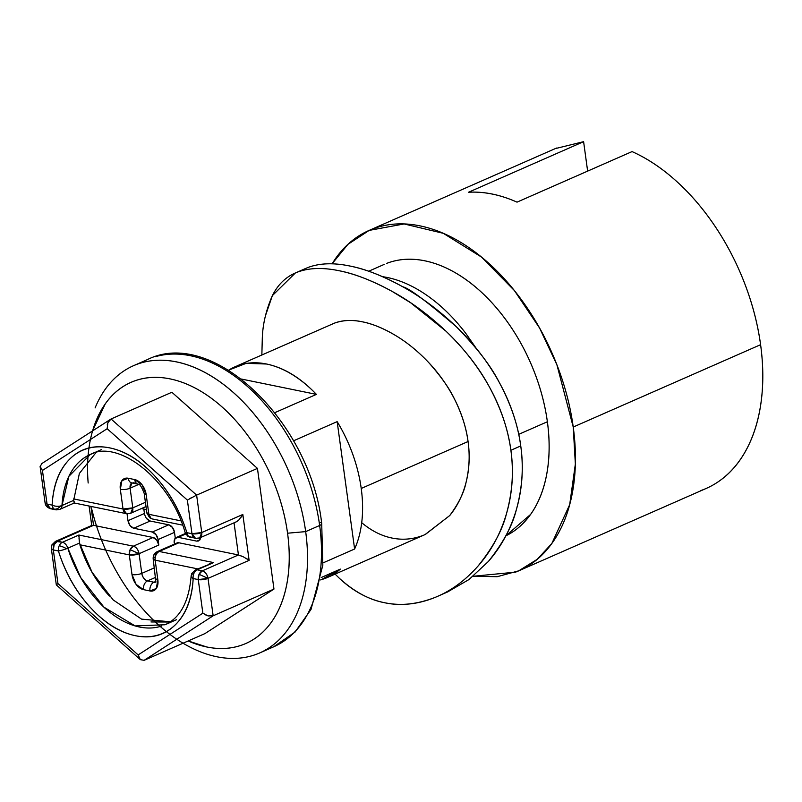 <?xml version="1.0" encoding="UTF-8"?>
<svg xmlns="http://www.w3.org/2000/svg" width="802" height="802" viewBox="0 0 802 802"><rect width="100%" height="100%" fill="white"/><g stroke="black" fill="none" stroke-linecap="round" stroke-linejoin="round"><path stroke-width="1.2" d="M505.781 535.866A148.741 94.456 -113.7 0 0 547.375 421.752L521.621 433.07M573.229 427.035L575.355 464.027L569.691 504.658L551.856 543.465L537.26 559.285L518.784 570.813L497.2 576.698L473.18 576.267L515.556 572.147C530.172 566.523 542.423 556.748 552.297 542.844C562.172 528.939 568.919 511.957 572.548 491.887C576.177 471.827 576.397 450.203 573.229 427.035L760.597 344.69L573.229 427.035C570.052 403.867 563.726 380.91 554.232 358.163C544.738 335.406 532.809 314.605 518.443 295.748C504.087 276.88 488.378 261.402 471.325 249.292C454.273 237.191 437.18 229.382 420.037 225.873C402.905 222.375 387.025 223.437 372.399 229.061C357.782 234.695 345.532 244.46 335.657 258.364L332.038 263.828L347.938 244.349L369.171 230.395L404.118 223.948L443.305 233.322L481.561 257.111L514.413 290.585L539.576 328.018L556.909 364.8L573.229 427.035M700.557 490.664A185.924 118.064 -113.7 0 0 760.597 344.69C757.81 324.359 752.567 304.108 744.847 283.948C737.138 263.778 727.414 244.881 715.685 227.257C703.956 209.633 690.913 194.325 676.547 181.322C662.191 168.33 647.364 158.415 632.066 151.588L517.019 202.144A185.924 118.064 -113.7 0 0 468.548 192.239L583.605 141.673L555.215 148.631M488.097 561.791L488.358 561.49C503.125 542.984 512.458 525.681 516.378 509.581C522.303 488.057 523.756 466.844 520.749 445.942L510.884 450.273C513.902 471.195 512.398 492.438 506.393 513.992C502.403 530.142 492.959 547.475 478.072 566.011L477.942 566.172M434.223 597.761L434.123 597.801C416.378 604.437 399.877 606.081 384.609 602.733C369.371 599.876 354.344 591.786 339.547 578.463L335.106 574.112L339.547 578.463C353.371 591.345 368.389 599.435 384.609 602.733C400.87 606.051 417.371 604.407 434.123 597.801C450.333 591.425 464.98 580.828 478.072 566.011C490.964 551.355 500.408 534.012 506.393 513.992C512.378 493.671 513.871 472.428 510.884 450.273L520.749 445.942C518.042 425.15 510.784 403.787 498.954 381.822C490.603 365.512 476.398 347.146 456.328 326.745C426.915 301.492 409.07 288.169 402.794 286.795C382.734 275.818 365.09 268.901 349.873 266.023L349.572 265.963M209.202 563.866L213.633 562.593L159.187 551.455L157.282 551.626A6.967 4.431 66.3 0 1 159.187 551.455L178.916 542.784L238.445 554.964L202.284 570.854L197.202 569.811L213.633 562.593L159.187 551.455A6.967 4.912 101.6 0 0 155.157 560.177L197.773 568.889L155.157 560.177L157.854 579.836L156.28 588.518L149.954 590.954L143.488 589.63L136.109 584.397L131.999 574.543L129.302 554.894L139.087 553.711L130.114 549.621L129.302 554.894L79.869 544.779C86.305 564.578 96.13 581.65 109.353 595.986L109.423 596.056M191.247 576.688A6.967 3.338 2.9 0 0 193.162 578.533L198.254 579.575L208.029 578.392L199.066 574.302L198.254 579.575L202.856 613.189L138.144 654.923L57.944 583.555L53.333 549.941A6.967 2.206 172.2 0 1 51.358 548.708L53.333 549.941L58.426 550.974A6.967 0.942 -17.3 0 0 66.526 548.708A6.967 1.544 -155.4 0 0 59.218 545.741A6.967 4.912 101.6 0 0 58.426 550.974C65.173 572.638 75.729 591.365 90.095 607.164C104.46 622.953 119.598 632.487 135.518 635.735C151.438 638.993 164.771 635.294 175.508 624.628C186.254 613.971 192.139 598.603 193.162 578.533A6.967 4.912 -78.4 0 1 193.964 573.29A6.967 1.544 -155.4 0 0 191.758 573.45M176.711 543.084L178.916 542.784L238.445 554.964L202.284 570.854A6.967 4.431 66.3 0 1 208.029 578.392L213.152 615.796L144.119 660.327L204.931 633.6L273.963 589.069L257.442 468.398L171.869 392.258L111.057 418.985L196.62 495.125L201.753 532.528L242.836 514.473L249.121 560.337L208.029 578.392A6.967 2.206 172.2 0 1 198.254 579.575L202.856 613.189L138.144 654.923L57.944 583.555L53.333 549.941L54.145 544.668L51.94 544.849L54.145 544.668L57.373 541.22L93.533 525.33L153.062 537.5L133.343 546.172L78.897 535.034L62.456 542.262L57.373 541.22L93.533 525.33L153.062 537.5L156.751 540.117L158.806 545.049L158.064 539.586L156.009 534.663L152.32 532.037L133.733 528.237L130.044 525.621L127.989 520.698L127.037 513.771L127.989 520.698L144.43 513.47C145.272 517.49 147.187 520.007 150.174 521.019L168.751 524.819L152.32 532.037L133.733 528.237L150.174 521.019L133.733 528.237C130.756 527.225 128.841 524.708 127.989 520.698L144.43 513.47L143.829 509.08L144.43 513.47M95.989 452.609L79.378 473.441L73.644 500.388L61.995 505.511A6.967 3.338 -177.1 0 1 60.671 505.952A6.967 4.682 127.3 0 1 54.205 509.1A6.967 4.912 101.6 0 0 55.679 509.781L59.879 509.33A6.967 4.431 -113.7 0 0 61.995 505.511L68.852 476.358L90.185 454.554L101.684 449.491M192.711 537.049A6.967 4.912 -78.4 0 1 190.425 537.33A6.967 4.912 -78.4 0 1 188.941 536.648A6.967 4.682 127.3 0 1 187.548 536.017A6.967 4.682 -52.7 0 0 188.941 536.648A6.967 4.912 -78.4 0 1 186.886 532.668L191.969 533.711L186.886 532.668C180.139 511.004 169.583 492.278 155.217 476.478C140.851 460.689 125.703 451.165 109.794 447.907C93.874 444.649 80.541 448.358 69.804 459.015C59.057 469.671 53.173 485.04 52.14 505.11L47.057 504.077L42.446 470.453L107.157 428.719L187.367 500.087L191.969 533.711A6.967 2.206 -7.8 0 0 201.753 532.528L196.62 495.125L257.442 468.398L171.869 392.258L111.057 418.985L109.022 420.689M131.718 482.904L138.225 484.228C139.749 483.907 141.743 486.974 144.2 493.43A6.967 2.206 -7.8 0 0 146.185 494.654A13.945 8.852 -113.7 0 0 134.696 479.566L128.23 478.243A13.945 8.852 -113.7 0 0 120.33 489.37L123.027 509.019L73.594 498.914L123.027 509.019L120.33 489.37L121.904 480.679L128.23 478.243L134.696 479.566L142.074 484.809L146.185 494.654A6.967 2.206 172.2 0 1 144.2 493.43L146.896 513.09L149.613 517.711L152.41 518.974L149.613 517.711L150.956 518.313L148.871 514.313L180.961 520.869L148.871 514.313L146.185 494.654L148.871 514.313L146.987 513.35M319.727 522.323A6.967 2.206 172.2 0 1 321.702 523.546A6.967 2.206 172.2 0 1 319.647 525.48A156.871 99.618 66.3 0 1 265.673 649.69A156.871 99.618 -113.7 0 0 319.647 525.48L305.672 531.616A156.871 99.618 66.3 0 1 251.708 655.836M88.17 483.005A142.636 90.576 66.3 0 1 173.633 379.707A142.636 90.576 66.3 0 1 287.557 533.21A142.636 90.576 66.3 0 1 188.189 640.958L206.756 646.973C219.908 649.67 232.089 648.848 243.307 644.537C254.525 640.217 263.918 632.718 271.497 622.051C279.076 611.385 284.259 598.352 287.036 582.964C289.823 567.565 289.993 550.984 287.557 533.21L305.672 531.616L287.557 533.21C285.121 515.435 280.269 497.821 272.981 480.368C265.703 462.914 256.55 446.955 245.532 432.478C234.515 418.012 222.465 406.133 209.382 396.84C196.3 387.556 183.187 381.572 170.034 378.885C156.881 376.188 144.701 377.01 133.483 381.321C122.265 385.642 112.871 393.14 105.293 403.807L92.561 430.844M91.909 509.741A156.871 99.618 -113.7 0 0 225.081 658.021A156.871 99.618 -113.7 0 0 305.672 531.616A156.871 99.618 -113.7 0 0 209.422 374.995A156.871 99.618 -113.7 0 0 95.107 407.917M330.173 576.277L425.371 534.443L449.711 515.566C458.503 503.736 463.947 492.709 466.042 482.473C469.35 468.699 470.022 455.045 468.067 441.521L361.231 488.468A115.037 73.052 66.3 0 1 354.614 549.019L323.036 562.894L354.614 549.019L337.161 421.641A115.037 73.052 66.3 0 1 361.231 488.468L468.067 441.521C466.072 427.135 461.601 413.09 454.644 399.386C447.706 385.822 439.075 373.562 428.739 362.604C418.333 351.587 407.356 342.594 395.827 335.647C384.148 328.579 373 323.978 362.394 321.823C351.807 319.647 342.494 320.078 334.464 323.126L332.419 323.978M320.74 579.966L340.339 569.109L321.201 577.53L340.339 569.109A115.037 73.052 66.3 0 1 327.015 577.661A115.037 73.052 66.3 0 1 320.77 579.806M587.635 171.117L583.605 141.673L587.635 171.117M262.264 339.707L261.853 354.985L262.264 339.707C262.505 325.181 265.873 310.484 272.369 295.617C278.204 283.988 286.625 276.139 297.622 272.068C309.061 267.808 322.865 267.367 339.045 270.725C355.296 273.993 372.99 280.88 392.098 291.387C410.584 301.492 428.529 314.745 445.922 331.136C463.035 347.346 477.35 365.632 488.869 386.003C500.468 406.744 507.806 428.168 510.884 450.273C508.177 429.421 500.839 407.997 488.869 386.003C478.694 367.246 464.378 348.96 445.922 331.136L410.594 302.735L392.098 291.387C371.938 280.479 354.253 273.592 339.045 270.725L337.622 270.444M265.332 316.108L272.369 295.617L295.347 272.991L305.923 268.339M361.862 522.814C371.416 530.814 381.481 535.906 392.068 538.062C402.664 540.227 413.05 539.315 423.215 535.345M425.02 534.593L449.711 515.566C457.29 506.343 462.734 495.315 466.042 482.473C469.34 469.551 470.022 455.907 468.067 441.521C466.323 428.017 461.842 413.972 454.644 399.386C449.681 388.729 441.05 376.469 428.739 362.604L428.619 362.474M228.65 370.183A115.037 73.052 66.3 0 1 235.507 366.574A115.037 73.052 66.3 0 1 316.409 394.383L274.825 412.659L316.409 394.383L241.502 379.065L316.409 394.383C300.469 377.682 283.818 367.557 266.454 364.008L246.174 363.336L228.6 370.153M293.512 440.829L337.161 421.641L293.512 440.829M395.827 335.647C383.466 328.319 372.318 323.707 362.394 321.823C352.419 319.647 343.116 320.078 334.464 323.126L238.224 365.371M200.741 537.47L198.655 540.959L196.741 541.129L178.164 537.33L174.996 538.543L174.214 542.884A6.967 4.431 66.3 0 1 176.199 537.52A6.967 4.431 66.3 0 1 178.164 537.33L185.773 533.982L178.164 537.33L196.741 541.129L199.909 539.906L200.761 537.46M238.445 554.964L234.044 522.834L238.445 554.964L243.577 556.949L249.121 560.337L242.836 514.473L201.753 532.528L191.969 533.711L195.508 538.373L199.708 537.921L201.753 532.528A6.967 4.431 66.3 0 1 199.768 537.891A6.967 4.431 66.3 0 1 197.803 538.092A6.967 4.912 -78.4 0 1 195.437 538.353A6.967 4.912 -78.4 0 1 191.969 533.711L187.367 500.087L196.159 495.345M141.523 362.805A156.871 99.618 66.3 0 1 305.672 531.616L319.647 525.48A156.871 99.618 -113.7 0 0 155.498 356.659A156.871 99.618 66.3 0 1 319.647 525.48A6.967 2.206 -7.8 0 0 321.702 523.546L322.835 565.25L310.996 609.47L295.066 632.046L273.703 646.793L259.738 652.928M361.231 488.468A115.037 73.052 -113.7 0 0 337.161 421.641L354.614 549.019A115.037 73.052 -113.7 0 0 361.231 488.468M138.736 657.149L140.33 659.645L144.119 660.327L204.931 633.6L273.963 589.069L213.152 615.796L273.963 589.069L257.442 468.398L196.62 495.125L111.057 418.985L107.869 422.734L107.157 428.719L187.367 500.087M141.373 508.578L146.425 509.611L141.373 508.578M90.937 506.403L93.533 525.33L90.937 506.403M138.716 484.408L130.104 488.187L131.889 482.934A6.967 4.431 66.3 0 0 130.104 488.187L138.716 484.408M195.257 569.991A6.967 4.431 66.3 0 1 197.202 569.811A6.967 4.912 101.6 0 0 193.964 573.29A6.967 4.912 101.6 0 0 193.162 578.533A6.967 3.338 -177.1 0 1 191.137 575.976C188.991 601.67 180.28 617.921 164.991 624.758L135.127 625.921L103.969 607.184L80.751 577.64L67.839 548.177L79.488 543.054L78.897 535.034L133.343 546.172L153.062 537.5A6.967 4.431 -113.7 0 1 158.806 545.049L139.087 553.711C138.235 549.701 136.32 547.185 133.343 546.172L130.114 549.621A6.967 4.912 -78.4 0 1 133.343 546.172A6.967 4.431 66.3 0 1 139.087 553.711A6.967 2.206 172.2 0 1 129.302 554.894A6.967 4.912 -78.4 0 1 130.114 549.621L139.087 553.711L141.774 573.37A6.967 2.206 172.2 0 1 131.999 574.543A6.967 2.206 -7.8 0 0 141.774 573.37A6.967 4.431 66.3 0 0 147.518 580.909A6.967 4.912 101.6 0 0 143.488 589.63A6.967 4.912 -78.4 0 1 147.518 580.909L153.984 582.232A6.967 4.912 101.6 0 0 149.954 590.954A6.967 4.912 -78.4 0 1 153.984 582.232A6.967 4.431 66.3 0 0 155.608 582.172L153.984 582.232L155.839 581.42L153.984 582.232L147.518 580.909L155.698 577.32L147.518 580.909C144.54 579.896 142.626 577.38 141.774 573.37L154.395 567.826L141.774 573.37L139.087 553.711L158.806 545.049L158.064 539.586L174.495 532.358L175.297 538.182L174.495 532.358L172.44 527.435L168.751 524.819L150.174 521.019L146.475 518.393M145.423 502.303L132.801 507.846L130.104 488.187A6.967 2.206 172.2 0 1 120.33 489.37A6.967 2.206 -7.8 0 0 130.104 488.187L132.801 507.846A6.967 4.431 66.3 0 1 130.816 513.21A6.967 4.431 66.3 0 1 128.851 513.41A6.967 4.912 -78.4 0 1 126.485 513.671A6.967 4.912 -78.4 0 1 123.027 509.019A6.967 2.206 -7.8 0 0 132.801 507.846L123.027 509.019L126.556 513.691L130.756 513.24L132.801 507.846L145.423 502.303M150.987 621.951L170.024 622.011M161.783 626.001A92.962 59.037 66.3 0 1 67.839 548.177L79.488 543.054L92.05 572.227L113.132 599.896L141.553 619.124L170.345 621.791M134.696 479.566A6.967 4.912 101.6 0 0 138.155 484.218A6.967 4.912 -78.4 0 1 134.696 479.566M147.007 512.578L146.896 513.09A6.967 2.206 -7.8 0 0 148.871 514.313A6.967 4.912 101.6 0 0 150.956 518.313A6.967 4.912 101.6 0 0 152.34 518.954M140.52 483.947A6.967 4.912 -78.4 0 1 138.155 484.218M128.23 478.243A6.967 4.912 101.6 0 0 131.698 482.894A6.967 4.912 -78.4 0 1 128.23 478.243M134.054 482.634A6.967 4.912 -78.4 0 1 131.698 482.894M74.165 502.834L73.644 500.388L74.406 502.273M90.185 454.554C117.353 439.175 169.753 477.922 185.152 532.568A6.967 0.942 -17.3 0 0 186.886 532.668A6.967 4.912 101.6 0 0 188.941 536.648A6.967 4.912 101.6 0 0 190.345 537.32M189.422 498.784L191.868 497.481M186.886 532.668A99.929 63.458 -113.7 0 0 109.794 447.907A99.929 63.458 -113.7 0 0 52.14 505.11A6.967 3.338 2.9 0 0 60.671 505.952A6.967 3.338 2.9 0 0 61.995 505.511A92.962 59.037 66.3 0 1 93.383 453.31M73.644 500.388L61.995 505.511A6.967 4.431 66.3 0 1 59.909 509.31A6.967 4.431 66.3 0 1 57.975 509.501A6.967 4.912 -78.4 0 1 55.609 509.761A6.967 4.912 -78.4 0 1 54.205 509.1A6.967 4.682 -52.7 0 0 60.671 505.952A6.967 3.338 -177.1 0 1 52.14 505.11A6.967 4.912 101.6 0 0 54.205 509.1A6.967 4.912 -78.4 0 1 52.14 505.11L47.057 504.077L42.446 470.453L107.157 428.719M107.217 424.93L107.869 422.734M41.453 463.807L111.057 418.985M42.015 463.516L40.1 466.443L42.446 470.453L40.1 466.443L42.015 463.516M199.708 537.921L236.309 521.831L238.565 520.348L242.836 514.473L241.312 517.079M40.13 466.724L45.082 502.854A6.967 2.206 -7.8 0 0 47.057 504.077A6.967 4.912 101.6 0 0 50.526 508.719M238.565 520.348L235.648 522.122M239.577 555.275L243.577 556.949M52.882 508.458L50.586 508.739L47.057 504.077L45.163 503.105M55.679 509.781L50.586 508.739C47.248 507.626 45.413 505.671 45.082 502.854L45.183 502.343M204.931 614.613L208.099 615.936L213.152 615.796L208.029 578.392L249.121 560.337L246.314 558.372M213.152 615.796L144.119 660.327M208.099 615.936L202.856 613.189M79.869 544.779L129.302 554.894L131.999 574.543A13.945 8.852 -113.7 0 0 143.488 589.63L149.954 590.954A13.945 8.852 -113.7 0 0 157.854 579.836A6.967 2.206 172.2 0 1 155.869 578.603A6.967 2.206 -7.8 0 0 157.854 579.836L155.157 560.177A6.967 2.206 172.2 0 1 153.182 558.944L155.157 560.177C154.896 556.147 156.24 553.25 159.187 551.455L178.916 542.784A6.967 4.431 -113.7 0 0 176.941 542.984M177.001 542.954L157.282 551.626C154.335 553.109 152.971 555.555 153.182 558.954A6.967 2.206 172.2 0 1 155.237 557.019A6.967 4.431 66.3 0 1 157.222 551.656M55.398 541.42A6.967 4.431 66.3 0 1 57.373 541.22A6.967 4.912 101.6 0 0 54.145 544.668A6.967 4.912 101.6 0 0 53.333 549.941L58.426 550.974A6.967 4.912 -78.4 0 1 59.218 545.741A6.967 1.544 24.6 0 1 66.526 548.708A6.967 0.942 -17.3 0 0 67.839 548.177A6.967 0.942 162.7 0 1 66.526 548.708A6.967 0.942 162.7 0 1 58.426 550.974A99.929 63.458 -113.7 0 0 135.518 635.735A99.929 63.458 -113.7 0 0 193.162 578.533L198.254 579.575A6.967 4.912 -78.4 0 1 199.066 574.302L208.029 578.392C207.187 574.382 205.272 571.866 202.284 570.854L199.066 574.302A6.967 4.912 -78.4 0 1 202.284 570.854L197.202 569.811L213.633 562.593L195.287 569.981L191.758 573.46A6.967 1.544 24.6 0 1 193.964 573.29A6.967 4.912 -78.4 0 1 197.202 569.811A6.967 4.431 -113.7 0 0 195.257 570.001M56.721 584.478L56.33 584.899L140.35 659.665L138.144 654.923M91.809 525.912L93.533 525.33L91.809 525.912M57.944 583.555L56.31 584.869L51.358 548.718L51.94 544.849L55.458 541.39L62.456 542.262A6.967 4.912 101.6 0 0 59.218 545.741A6.967 4.912 -78.4 0 1 62.456 542.262A6.967 4.431 66.3 0 1 67.839 548.177A6.967 4.431 -113.7 0 0 62.456 542.262L78.897 535.034L78.877 536.478M191.137 575.976A6.967 3.338 -177.1 0 1 192.139 574.392A6.967 1.544 24.6 0 1 191.758 573.46L191.147 575.826M79.037 538.363L79.488 543.054M152.32 532.037A6.967 4.431 66.3 0 1 158.064 539.586L174.495 532.358A6.967 4.431 -113.7 0 0 168.751 524.819L152.32 532.037M296.961 272.319L297.622 272.068M305.341 268.6L307.687 267.617M717.75 482.102C729.279 474.403 738.762 463.696 746.201 449.992C753.639 436.288 758.592 420.398 761.068 402.313C763.534 384.228 763.384 365.02 760.597 344.69A185.924 118.064 -113.7 0 0 632.066 151.588L517.019 202.144C500.288 194.675 484.137 191.367 468.548 192.239L583.605 141.673M386.714 263.367C398.414 258.866 411.115 258.023 424.829 260.82C438.544 263.627 452.218 269.873 465.852 279.557C479.496 289.241 492.057 301.622 503.556 316.72C515.044 331.807 524.588 348.449 532.177 366.644C539.776 384.85 544.839 403.216 547.375 421.752C549.921 440.288 549.731 457.581 546.834 473.631C543.936 489.681 538.533 503.275 530.633 514.393L505.861 535.836M518.734 434.343L547.375 421.752A148.741 94.456 -113.7 0 0 391.747 261.683M382.464 276.63L387.025 277.432C400.739 280.239 414.413 286.484 428.057 296.169C441.691 305.853 454.263 318.244 465.751 333.331L476.137 348.218M308.269 267.387C319.808 263.096 333.672 262.645 349.873 266.023C366.153 269.302 383.787 276.229 402.794 286.795C421.22 296.971 439.065 310.284 456.328 326.745C473.33 343.025 487.536 361.391 498.954 381.822C510.423 402.524 517.681 423.897 520.749 445.942C523.736 468.087 522.282 489.3 516.378 509.581C510.473 529.581 501.13 546.884 488.358 561.49L468.98 579.545L447.486 591.996M518.784 570.813L706.151 488.468M437.481 596.397L448.057 591.746M195.508 538.373L187.588 536.047L185.202 532.708M133.503 365.702L147.468 359.567C212.761 326.785 310.745 422.544 321.702 523.546M164.991 624.758L176.49 619.705M152.41 518.974L182.625 525.15M146.004 506.543L130.756 513.24M74.295 503.004L126.556 513.691M74.345 502.974L59.879 509.33M89.072 506.022L91.739 525.45M92.07 525.3L55.458 541.39M153.182 558.954L155.889 582.062M176.26 537.5L185.493 533.44M369.171 230.395L556.538 148.049M368.669 271.236L384.128 264.439"/></g></svg>
